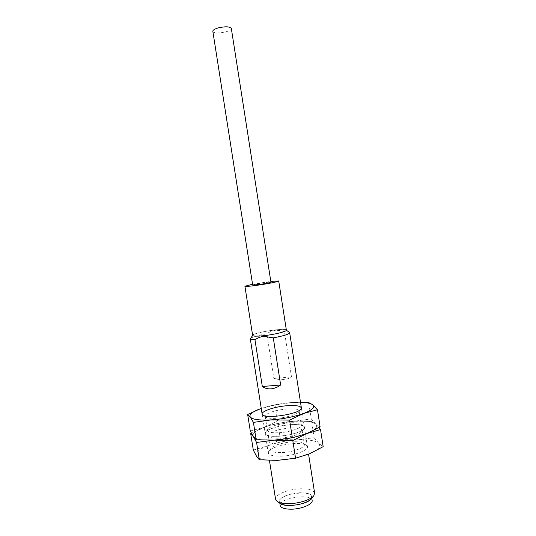 <?xml version="1.0" encoding="UTF-8"?>
<svg xmlns="http://www.w3.org/2000/svg" width="536" height="536" viewBox="0 0 536 536"><rect width="100%" height="100%" fill="white"/><g stroke="black" fill="none" stroke-linecap="round" stroke-linejoin="round"><path stroke-width="0.4" stroke-dasharray="2.68 2.01" d="M250.453 338.491C252.275 336.99 257.736 335.409 266.841 333.747L273.849 378.45C281.172 380.366 287.055 379.863 291.497 376.949L284.462 331.838L289.4 332.394M314.632 493.154C313.64 490.145 309.038 488.685 300.83 488.765C288.609 488.953 274.499 494.681 275.571 499.271M311.409 498.661C313.285 494.822 309.62 492.852 300.421 492.752C287.899 492.845 274.492 499.813 280.321 503.532M263.792 335.657C256.302 336.387 252.67 336.226 252.898 335.168C253.823 332.575 284.382 327.784 286.057 329.975C288.033 331.141 275.035 334.504 263.792 335.657M284.462 331.838C278.097 329.359 272.221 329.995 266.841 333.747M273.849 378.45L291.497 376.949M290.613 505.267C300.89 505.2 312.555 500.282 311.543 496.604C311.021 489.254 277.815 494.453 279.571 501.609C280.274 504.028 283.959 505.247 290.613 505.267M252.65 335.429C251.592 332.836 286.586 327.355 286.371 330.149M312.14 500.463C311.604 492.999 278.405 498.199 280.181 505.468M252.556 284.248L270.814 281.387M252.684 285.031C252.188 284.435 271.223 281.454 270.935 282.177M212.832 31.316C212.986 34.853 232.256 31.832 231.318 28.421M300.495 402.295L291.517 402.549C280.502 403.427 270.445 405.377 261.354 408.405L261.26 408.439M302.619 402.315L291.517 402.549L275.015 405.002L260.536 408.693M287.443 408.935C277.641 409.839 270.566 411.715 266.204 414.562L265.206 416.244L265.755 417.048C267.404 418.167 271.028 418.576 276.623 418.261C286.063 417.718 297.346 414.435 298.847 411.869L299.122 410.938C298.398 409.203 294.505 408.533 287.443 408.935M250.285 431.011L264.315 427.205L277.534 421.021L275.015 405.002M277.534 421.021L294.432 421.229L311.228 418.897L308.703 402.59M311.228 418.897L315.764 424.097L320.113 426.897M278.894 432.746C289.728 432.237 302.23 427.909 301.326 425.115L300.689 424.177C296.676 420.418 270.432 424.525 267.759 429.336L267.444 430.421C268.074 432.257 271.893 433.034 278.894 432.746M306.679 433.604C315.342 429.986 318.371 426.817 315.764 424.097C313.218 422.046 307.878 421.021 299.738 421.035L294.432 421.229C285.025 421.872 276.114 423.48 267.705 426.053L264.315 427.205C255.598 430.508 251.947 433.637 253.354 436.585C255.652 439.426 262.64 440.612 274.305 440.143L297.252 436.606L306.679 433.604C315.342 429.986 318.371 426.817 315.764 424.097C312.434 421.584 305.326 420.626 294.432 421.229C283.41 422.006 273.373 424.003 264.315 427.205C255.598 430.508 251.947 433.637 253.354 436.585C255.652 439.42 262.627 440.605 274.285 440.143C286.412 439.353 297.199 437.175 306.672 433.611M278.439 436.257C292.911 435.627 308.528 429.249 303.637 426.247C298.907 421.859 268.75 426.582 265.588 432.204C264.221 435.192 268.502 436.538 278.439 436.257M290.814 424.626C300.857 424.244 305.252 425.591 304.006 428.679C301.125 434.214 270.419 439.024 265.983 434.636C261.179 431.447 276.877 425.303 290.814 424.626M318.974 427.567L315.764 424.097L311.624 421.43L294.432 421.229L277.923 423.514L267.565 426.093L250.694 433.577M290.411 427.956C280.616 428.787 273.554 430.75 269.24 433.832L268.268 435.681L268.958 436.686C270.72 437.885 274.311 438.368 279.738 438.12C289.018 437.691 300.08 434.354 301.795 431.547L302.143 430.375C301.4 428.438 297.487 427.634 290.411 427.956M253.3 450.066L267.276 445.972L280.429 439.513L277.923 423.514M280.429 439.513L297.339 439.868L314.15 437.704L311.624 421.43M314.15 437.704L318.752 443.359L323.175 446.649M282.003 452.578C292.844 452.183 305.299 447.62 304.348 444.532L303.564 443.373C299.148 439.386 273.876 443.346 270.894 448.491L270.499 449.831C271.162 451.861 274.995 452.779 282.003 452.578M267.276 445.972C258.593 449.47 254.989 452.853 256.442 456.116C258.794 459.272 265.802 460.685 277.481 460.357C289.587 459.68 300.361 457.449 309.801 453.677C318.424 449.831 321.406 446.394 318.752 443.359C315.376 440.545 308.24 439.379 297.339 439.868C286.318 440.558 276.295 442.589 267.276 445.972M281.561 456.149C296.274 455.68 311.905 448.733 306.485 445.409C301.299 440.76 272.248 445.309 268.737 451.319C267.129 454.682 271.404 456.29 281.561 456.149M262.144 414.06L269.447 460.417M301.373 407.916L308.569 454.18M277.413 501.602L277.065 501.374M279.571 501.609L279.819 503.197M311.543 496.604L311.791 498.192M298.847 411.869L301.065 408.961M265.755 417.048L262.754 414.958M265.206 416.244L267.444 430.421M299.122 410.938L301.326 425.115M297.252 436.606L297.922 436.472M267.759 429.336L265.588 432.204M300.689 424.177L303.637 426.247M301.795 431.547L304.006 428.679M268.958 436.686L265.983 434.636M268.268 435.681L270.499 449.831M302.143 430.375L304.348 444.532M270.894 448.491L268.737 451.319M303.564 443.373L306.485 445.409"/><path stroke-width="0.8" d="M289.4 332.394L289.675 332.729C289.139 334.196 283.671 335.905 273.28 337.854L280.656 385.002C277.594 387.247 274.372 388.526 270.995 388.855C267.638 389.062 264.744 388.278 262.318 386.496L254.969 339.797C251.987 339.784 250.426 339.482 250.299 338.899L250.453 338.491M269.447 460.417L275.571 499.271L277.065 501.374C279.43 502.962 283.417 503.719 289.018 503.659C299.128 503.545 311.121 499.606 313.855 495.619L314.632 493.154L308.569 454.18M277.413 501.602L280.321 503.532C285.393 507.86 307.912 504.336 311.409 498.661L313.594 495.934M254.969 339.797C257.555 337.935 260.463 336.776 263.685 336.327L273.28 337.854M280.656 385.002L262.318 386.496M270.814 281.387L278.713 280.971L286.371 330.149C287.041 331.462 274.412 334.591 263.725 335.69C256.818 336.38 253.126 336.293 252.65 335.429L244.912 286.264L252.556 284.248M279.819 503.197L280.181 505.468C280.891 507.927 284.576 509.167 291.229 509.2C301.507 509.16 313.165 504.195 312.14 500.463L311.791 498.192M278.713 280.971C279.269 281.534 266.513 284.053 255.846 285.467C248.952 286.365 245.307 286.633 244.912 286.264M258.62 284.596L252.684 285.031L212.832 31.316C212.839 30.09 214.688 28.937 218.373 27.859C225.495 26.318 229.81 26.498 231.318 28.421L270.935 282.177C269.836 282.76 265.729 283.564 258.62 284.596M261.26 408.439L260.55 408.687C252.342 411.715 248.912 414.495 250.258 417.021C252.51 419.534 259.464 420.492 271.122 419.889C283.216 418.985 294.03 416.854 303.55 413.49C312.26 410.1 315.336 407.199 312.769 404.794C310.873 403.353 307.028 402.529 301.245 402.315L300.495 402.295M287.845 405.665C297.668 405.162 302.07 406.255 301.065 408.961C298.579 414.073 266.68 419.065 262.754 414.958C258.506 412.124 274.137 406.482 287.845 405.665M260.55 408.687L247.666 414.489L250.258 417.021L253.414 422.388L271.122 419.889L289.594 420.097L303.55 413.49L317.466 409.772L312.769 404.794L308.703 402.59L301.245 402.315M247.666 414.489L250.285 431.011L256.583 442.455L274.305 440.143L256.154 439.755L253.414 422.388M306.672 433.611L320.113 426.897L317.466 409.772M292.361 437.791L274.305 440.143L292.79 440.545L306.679 433.604L292.361 437.791L289.594 420.097M256.154 439.755L250.694 433.577L253.3 450.066L256.442 456.116L259.324 459.781L256.583 442.455M306.679 433.604L320.528 429.557L318.974 427.567M292.79 440.545L295.55 458.2L309.801 453.677L323.175 446.649L320.528 429.557M295.55 458.2L277.481 460.357L259.324 459.781M250.299 338.899L262.144 414.06M289.675 332.729L301.373 407.916M252.664 335.482L250.372 338.605M286.371 330.203L289.514 332.474"/></g></svg>
